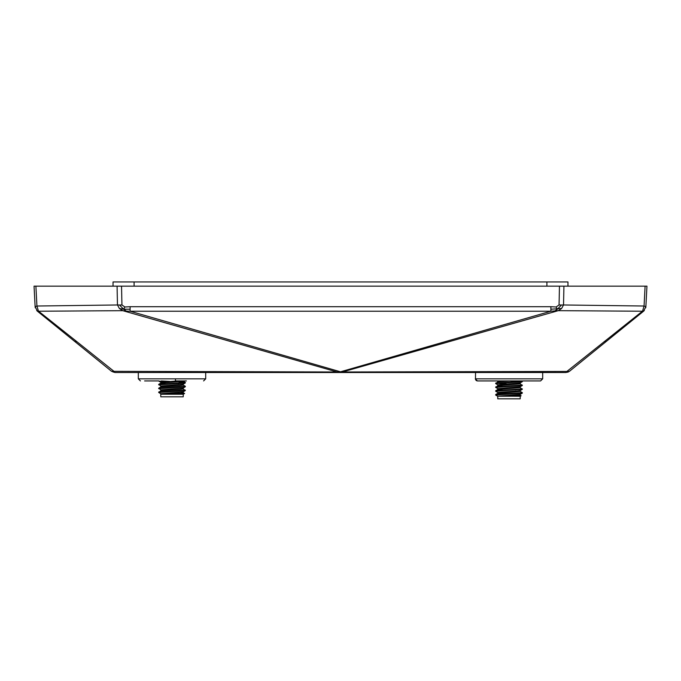 <?xml version="1.0" encoding="UTF-8"?>
<svg xmlns="http://www.w3.org/2000/svg" width="681" height="681" viewBox="0 0 681 681"><rect width="100%" height="100%" fill="white"/><g stroke="black" fill="none" stroke-linecap="round" stroke-linejoin="round"><path stroke-width="1.02" d="M158.835 380.934L144.61 380.934M186.381 380.934L175.34 380.934L175.562 378.832L205.705 378.832L203.602 380.934M540.408 380.934L477.577 380.934A2.103 2.094 90 0 1 475.483 378.832L475.534 372.516M475.483 378.832L542.689 378.832L542.689 372.516M567.963 286.165L567.963 281.951L113.037 281.951L113.037 286.165L81.039 286.165M35.897 286.165L34.05 286.165L35.123 306.654L36.936 306.024L35.897 286.165L117.072 286.165L117.472 304.969L119.524 304.994L123.559 309.2L126.47 311.14L130.114 311.234L130.114 306.705L124.912 306.986L121.942 304.96L121.533 286.165L117.072 286.165L646.95 286.165L645.877 306.654L643.545 311.234L558.267 310.664L561.595 308.519L563.527 304.969L561.476 304.994L557.441 309.2L556.088 306.986L550.886 306.705L550.886 311.234L340.5 371.8L343.879 371.988L566.898 371.443L642.541 311.14L644.064 306.024L645.877 306.654L645.733 307.701M600.08 286.165L121.661 286.165M556.088 306.986L559.058 304.96L561.476 304.994M121.942 304.96L119.524 304.994M124.912 306.986L123.559 309.2L130.114 309.208M561.595 308.519L550.886 309.208M114.842 372.498L111.301 371.102L37.455 311.234L111.301 371.102L74.493 341.258L76.919 341.7L38.459 311.14L36.936 306.024L117.472 304.969L119.405 308.519L122.793 310.681L37.455 311.234L35.123 306.654L34.05 286.165M563.928 286.165L563.527 304.969L644.064 306.024L645.103 286.165M119.405 308.519L123.559 309.2M111.599 371.332L337.112 371.988L122.793 310.681L126.47 311.14M130.114 311.234L340.5 371.8L337.112 371.988L340.5 372.516L558.267 310.664L550.886 311.234L130.114 311.234M557.441 309.2L554.53 311.149M604.081 341.7L606.507 341.258L643.545 311.234L569.699 371.102L566.158 372.498M566.294 372.252L566.898 371.443L568.482 371.596L565.724 372.516L115.276 372.516L565.724 372.516M122.674 310.664L120.486 310.672M76.919 341.7L114.11 371.451L114.706 372.252L112.518 371.596M643.545 311.234L644.311 310.493M567.503 372.26L569.699 371.111L606.652 341.147M37.455 311.234L36.723 310.536M111.301 371.102L113.429 372.107M401.884 371.894L368.447 371.954M200.444 372.516L143.572 372.516M183.223 396.81L160.793 396.81L183.223 396.81L183.257 394.248L184.594 393.499L183.206 392.673M174.745 393.09C195.089 393.439 178.882 393.797 163.985 394.205L179.946 393.209L183.257 392.724L183.257 391.796M165.279 383.735L160.81 383.122L158.69 384.365L160.81 386.093L160.81 386.944L158.69 388.187L160.81 389.915L160.81 390.766L158.69 392.486L160.81 393.737L183.206 391.822L185.326 390.579L183.206 388.851M160.81 390.766L179.946 389.387L183.257 388.911L183.257 387.974M160.759 389.864L183.206 388.008L185.326 386.757L184.313 386.519M160.81 386.944L179.946 385.565L183.257 385.088L183.257 384.152M160.759 386.042L183.206 384.186L185.326 382.935L184.313 382.696M160.81 383.122L183.257 381.266M165.279 381.658L158.733 381.071L160.81 382.271L177.715 380.934M160.793 396.81L160.759 394.248L183.257 394.248M178.737 383.565L174.43 383.301M158.733 391.967L185.326 390.102M158.733 388.144L185.326 386.28L183.206 385.029M158.733 384.322L185.326 382.458L178.737 381.828M169.586 381.394L161.32 380.934M158.69 392.486L185.283 390.622M158.69 388.664L185.283 386.799M158.69 384.85L185.283 382.977M520.207 398.836L497.777 398.836L520.207 398.836L520.241 396.274L521.101 395.789L510.12 396.189L520.19 395.235L521.101 395.789M495.751 395.116L497.743 396.274L520.241 394.333L520.241 395.286M502.263 390.119L497.785 389.506L495.717 390.707L495.717 391.277L497.794 392.477L497.743 393.38L520.19 391.413L522.31 392.665L522.31 393.141L521.297 392.903M497.743 392.426L517.696 390.928L520.19 390.571L522.31 389.319L521.297 389.081M515.738 389.949L511.397 389.685M497.785 389.506L520.19 387.591L522.31 389.319M502.263 386.297L497.785 385.684L495.674 387.404L497.794 388.655L520.19 386.748L522.31 385.497L520.19 383.769L520.241 382.901M497.785 385.684L520.241 383.829M497.743 381.913L495.674 383.59L497.794 384.833L520.19 382.926L522.31 381.675L521.076 380.934M510.12 396.189L520.241 396.274M497.777 398.836L497.743 396.24L510.129 396.231M497.785 381.862L509.397 380.934M495.717 395.099L495.742 394.512L500.569 394.035L522.31 392.665M495.717 390.707L522.31 388.842M495.717 386.885L522.31 385.02M506.579 383.956L496.687 383.352M495.717 383.062L522.31 381.198M495.674 395.048L522.31 393.141M495.674 391.226L522.267 389.362M495.674 387.404L522.267 385.548M495.674 383.59L522.267 381.726M521.297 381.437L513.593 380.934M138.311 372.516L138.311 378.832L175.562 378.832M130.114 306.705L550.886 306.705M559.058 304.96L559.467 286.165M134.097 281.951L134.097 286.165M546.903 281.951L546.903 286.165M138.311 378.832L140.414 380.934M205.705 372.516L205.705 378.832M475.295 378.832L477.398 380.934M542.689 378.832L540.586 380.934M645.707 307.795L645.877 306.654M35.123 306.654L35.293 307.795L35.123 306.654M568.737 371.749L568.167 372.022M160.759 394.248L160.759 393.686M160.759 383.148L160.759 382.22M185.326 386.28L185.326 386.757M185.326 382.458L185.326 382.935M183.206 381.207L185.283 382.416M520.241 391.464L520.241 390.536M520.241 387.642L520.241 386.723M497.743 389.558L497.743 388.604M497.743 385.71L497.743 384.782M497.743 381.888L497.658 380.934M498.713 393.124L498.713 394.154M522.267 393.184L520.19 394.393M497.785 393.329L495.717 394.529"/></g></svg>
